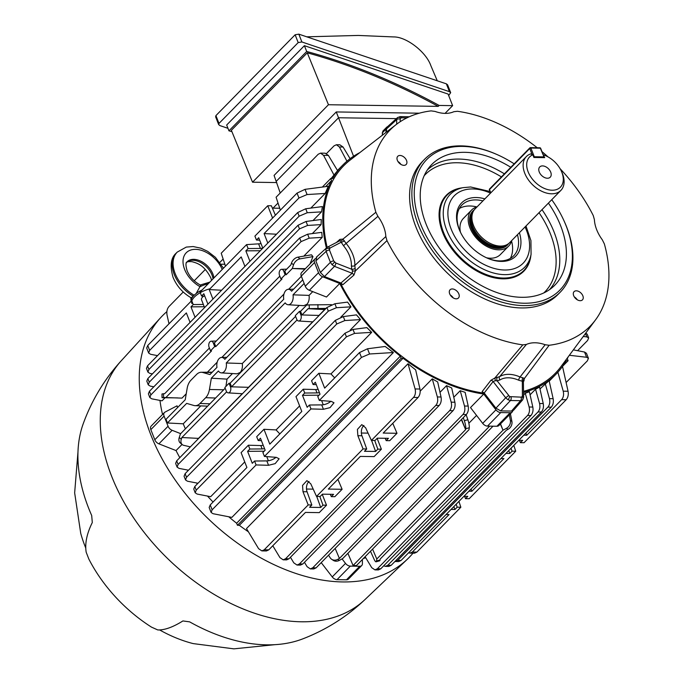 <?xml version="1.0" encoding="UTF-8"?>
<svg xmlns="http://www.w3.org/2000/svg" width="683" height="683" viewBox="0 0 683 683"><rect width="100%" height="100%" fill="white"/><g stroke="black" fill="none" stroke-linecap="round" stroke-linejoin="round"><path stroke-width="1.02" d="M486.552 257.798A25.852 16.896 44.4 0 0 490.403 258.225A25.852 16.896 44.4 0 0 500.349 254.571L508.579 246.17A25.852 16.896 44.4 0 0 511.576 240.715M477.05 206.881A25.852 16.896 44.4 0 0 471.646 209.988A25.852 16.896 44.4 0 0 473.345 234.235A25.852 16.896 44.4 0 0 498.633 249.824A25.852 16.896 44.4 0 0 508.579 246.17M526.354 156.561L475.137 208.827A24.17 15.794 44.4 0 0 473.046 211.901L472.337 213.463A23.564 15.402 44.4 0 0 477.528 234.756A23.564 15.402 44.4 0 0 498.974 246.785A23.564 15.402 44.4 0 0 505.087 245.556L506.641 244.813A24.17 15.794 44.4 0 0 509.663 242.661L560.88 190.386A24.17 15.794 -135.6 0 1 551.582 193.801A24.17 15.794 -135.6 0 1 527.942 179.228A24.17 15.794 -135.6 0 1 526.354 156.561A24.17 15.794 -135.6 0 1 530.589 153.914L532.851 154.793L533.901 157.474L544.692 157.636L543.19 154.776M473.046 211.901A24.17 15.794 44.4 0 0 478.373 233.731A24.17 15.794 44.4 0 0 500.366 246.076A24.17 15.794 44.4 0 0 506.641 244.813A23.564 15.402 44.4 0 1 498.249 247.528A23.564 15.402 44.4 0 1 475.564 233.851A23.564 15.402 44.4 0 1 473.063 211.867M543.147 154.674A24.17 15.794 -135.6 0 1 544.445 155.195L545.726 155.758A21.583 14.104 44.4 0 0 543.642 154.956M532.851 154.793A21.583 14.104 44.4 0 0 530.315 176.163A21.583 14.104 44.4 0 0 554.656 190.036A21.583 14.104 44.4 0 0 561.289 171.006L561.87 172.278A24.17 15.794 -135.6 0 1 560.88 190.386M539.254 171.988A7.334 4.798 44.4 0 0 544.462 177.495A7.334 4.798 44.4 0 0 550.233 177.204A7.334 4.798 44.4 0 0 550.72 172.159A7.334 4.798 44.4 0 0 545.521 166.652A7.334 4.798 44.4 0 0 539.749 166.942A7.334 4.798 44.4 0 0 539.254 171.988M561.289 171.006A21.583 14.104 44.4 0 0 545.726 155.758M471.646 209.988L463.415 218.389A25.852 16.896 44.4 0 0 460.47 232.246M519.404 232.724A37.983 24.819 -135.6 0 1 487.449 258.2A37.983 24.819 -135.6 0 1 460.052 231.358A37.983 24.819 -135.6 0 1 459.061 229.036A37.983 24.819 -135.6 0 1 484.879 198.89M482.924 200.887A36.25 23.692 44.4 0 0 461.93 205.037A36.25 23.692 44.4 0 0 459.497 229.983A36.25 23.692 44.4 0 0 460.248 231.785M487.013 258.012A36.25 23.692 44.4 0 0 513.718 255.784A36.25 23.692 44.4 0 0 517.449 234.713M510.329 258.405A36.25 23.692 44.4 0 0 511.524 240.877M530.887 255.374A54.247 35.448 -135.6 0 1 502.961 278.843A54.247 35.448 -135.6 0 1 443.907 235.464A54.247 35.448 -135.6 0 1 461.99 187.868M514.179 163.852A93.221 60.915 44.4 0 0 496.49 154.315A93.221 60.915 44.4 0 0 420.463 223.717A93.221 60.915 44.4 0 0 524.04 303.226A93.221 60.915 44.4 0 0 566.164 225.911A93.221 60.915 44.4 0 0 563.731 220.199A93.221 60.915 44.4 0 0 551.753 199.709M563.731 220.199L564.124 221.044A94.946 62.042 -135.6 0 1 566.6 226.867A94.946 62.042 -135.6 0 1 560.222 292.196A94.946 62.042 -135.6 0 1 485.553 295.901A94.946 62.042 -135.6 0 1 418.201 224.63A94.946 62.042 -135.6 0 1 424.578 159.293A94.946 62.042 -135.6 0 1 495.636 153.94L496.49 154.315M548.406 203.116A86.178 56.313 -135.6 0 1 553.025 286.886A86.178 56.313 -135.6 0 1 521.718 297.301A86.178 56.313 -135.6 0 1 438.503 246.904A86.178 56.313 -135.6 0 1 430.034 166.379A86.178 56.313 -135.6 0 1 464.91 152.326A86.178 56.313 -135.6 0 1 510.799 167.301M424.578 159.293L422.29 161.632A94.946 62.042 44.4 0 0 415.913 226.961A94.946 62.042 44.4 0 0 483.265 298.24A94.946 62.042 44.4 0 0 557.934 294.527L560.222 292.196M396.712 124.152L396.678 119.619L397.48 117.613M386.51 132.024L386.484 128.933L396.678 119.619A2.587 1.648 -0.4 0 1 400.195 119.132L400.212 121.694M336.446 242.456L339.921 239.366L342.934 239.118L375.872 212.276L377.912 216.357L343.464 245.692L341.184 242.226L329.94 248.091L329.479 250.08L333.748 260.974L335.788 263.006A2.587 1.067 111.4 0 1 334.474 266.353L332.04 264.714L330.401 262.298L326.132 251.404L325.876 248.988L327.055 247.417L316.28 257.252M329.479 250.08A2.587 1.11 158.6 0 0 326.132 251.404L315.845 260.889L316.767 256.902M522.7 399.82L520.6 400.673L510.474 400.528L507.956 399.751L505.685 397.779L493.117 381.507L484.204 392.998L482.104 391.649L490.932 380.269L494.876 377.998L522.802 344.872L526.397 344.445A34.492 22.539 -135.6 0 1 545.154 344.727L549.123 345.274A140.109 91.548 44.4 0 0 595.585 319.798A140.109 91.548 44.4 0 0 604.353 243.882L602.312 239.801A34.492 22.539 -135.6 0 1 594.398 219.619L593.254 215.546A140.109 91.548 44.4 0 0 560.111 168.727M526.397 344.445L499.615 376.674A2.587 1.938 -122 0 0 499.982 379.936L497.164 380.875L509.68 396.61L521.069 397.147L522.051 396.797L522.41 395.833A2.587 1.648 -0.4 0 1 523.63 397.216L523.383 381.157M510.952 396.994A2.587 1.614 90.9 0 1 510.474 400.528L500.707 410.901L495.918 408.161L484.204 392.998M484.358 393.195A148.177 96.824 -135.6 0 1 340.271 282.753M327.148 247.323A148.177 96.824 -135.6 0 1 350.157 160.07L396.268 124.494A140.109 91.548 44.4 0 0 375.872 212.276M377.912 216.357A34.492 22.539 -135.6 0 1 385.827 236.54L386.971 240.612A140.109 91.548 44.4 0 0 522.802 344.872M386.971 240.612L355.408 270.938L353.931 275.095L342.823 284.734L340.928 283.01L324.468 276.555L320.395 272.5L315.845 260.889M537.231 147.75A140.109 91.548 44.4 0 0 457.422 111.286L453.828 111.713A34.492 22.539 -135.6 0 1 435.08 111.431L431.101 110.885A140.109 91.548 44.4 0 0 396.268 124.494M397.369 160.334A5.865 3.833 44.4 0 0 401.527 164.74A5.865 3.833 44.4 0 0 406.146 164.518A5.865 3.833 44.4 0 0 406.539 160.471A5.865 3.833 44.4 0 0 402.381 156.066A5.865 3.833 44.4 0 0 397.762 156.296A5.865 3.833 44.4 0 0 397.369 160.334M449.679 293.818A5.865 3.833 44.4 0 0 453.836 298.223A5.865 3.833 44.4 0 0 458.455 297.993A5.865 3.833 44.4 0 0 458.848 293.955A5.865 3.833 44.4 0 0 454.69 289.549A5.865 3.833 44.4 0 0 450.071 289.78A5.865 3.833 44.4 0 0 449.679 293.818M573.686 295.688A5.865 3.833 44.4 0 0 577.852 300.093A5.865 3.833 44.4 0 0 582.462 299.863A5.865 3.833 44.4 0 0 582.855 295.824A5.865 3.833 44.4 0 0 578.697 291.419A5.865 3.833 44.4 0 0 574.079 291.641A5.865 3.833 44.4 0 0 573.686 295.688M424.186 175.719A83.77 54.734 -135.6 0 1 457.465 162.75A83.77 54.734 -135.6 0 1 501.399 176.897M539.024 212.695A83.77 54.734 -135.6 0 1 543.805 292.93M577.22 299.752A5.865 3.833 44.4 0 0 574.292 296.883M453.213 297.89A5.865 3.833 44.4 0 0 450.285 295.022M400.904 164.407A5.865 3.833 44.4 0 0 397.976 161.538M595.585 319.798L560.965 366.617A148.177 96.824 -135.6 0 1 523.588 391.316M548.022 156.885A140.109 91.548 44.4 0 0 541.943 151.583M549.123 345.274L524.442 378.442L523.519 381.549M386.484 128.933L387.27 126.944L397.472 117.63L400.204 116.622A2.587 1.614 90.9 0 1 401.536 117.817L400.562 118.168L400.195 119.132M523.63 397.216L522.674 399.845L513.565 410.244L511.49 411.064L500.707 410.901M490.932 380.269A2.587 1.571 -142.2 0 1 493.117 381.507L495.346 380.687L494.876 377.998L499.615 376.674A30.402 19.867 -135.6 0 1 520.07 376.982L522.93 377.844A2.587 1.477 -82.5 0 0 522.307 381.259L518.704 380.218A27.815 18.176 44.4 0 0 499.982 379.936M339.468 240.945L340.732 240.962A2.587 1.921 -50.4 0 0 342.934 239.118L346.179 243.489A30.402 19.867 -135.6 0 1 354.81 265.516L355.126 268.299A2.587 1.289 -16 0 1 351.788 269.281L351.361 265.841A27.815 18.176 44.4 0 0 343.464 245.692M518.704 380.218A2.587 0.982 -66.2 0 1 520.07 376.982L545.154 344.727M351.361 265.841A2.587 1.699 3 0 0 354.81 265.516L385.827 236.54M522.93 377.844L524.442 378.442A2.587 2.322 -55.7 0 0 523.306 381.105L523.169 381.959L523.306 381.105L522.307 381.259L522.41 395.833M355.126 268.299L355.408 270.938L352.53 271.057L352.138 273.285L334.474 266.353L324.468 276.555M495.346 380.687L497.164 380.875A2.587 1.733 -96.5 0 1 497.326 377.46M508.553 395.628L505.685 397.779L495.918 408.161M521.069 397.147A2.587 1.614 90.9 0 1 520.6 400.673L511.49 411.064M524.134 380.764A2.587 1.554 38.4 0 0 523.537 381.003M339.921 239.366A2.587 1.503 -131.7 0 1 339.741 240.74M329.94 248.091A2.587 1.921 -117.6 0 0 327.37 247.195L339.673 240.8M340.732 240.962L341.184 242.226A2.587 0.922 -26.4 0 0 344.326 240.74M326.576 247.758L327.37 247.195A2.587 1.921 -117.6 0 0 327.055 247.417M333.748 260.974A2.587 1.11 158.6 0 0 330.401 262.298L320.395 272.5M335.788 263.006L351.788 269.281L352.53 271.057M353.931 275.095A2.587 1.52 49.1 0 0 352.138 273.285L340.928 283.01M399.359 116.989A2.587 1.614 90.9 0 1 400.204 116.622L409.296 116.767M476.879 206.932A36.25 23.692 44.4 0 0 459.377 208.486M159.609 629.931A118.253 77.273 44.4 0 0 193.204 643.599L233.868 648.85L274.72 644.692M365.106 599.452A170.656 111.517 44.4 0 1 231.059 603.559A170.656 111.517 44.4 0 1 111.636 476.23A170.656 111.517 44.4 0 1 121.369 360.633C104.414 379.244 91.667 400.375 83.121 424.032A160.343 104.772 44.4 0 0 88.602 508.092A160.343 104.772 44.4 0 0 91.693 515.503L92.299 522.538A202.356 75.429 154.7 0 0 86.186 552.223L88.858 559.095A120.84 78.963 44.4 0 0 151.515 627.139L157.756 629.939A202.356 53.65 120.7 0 0 182.907 620.941L189.643 621.863A160.343 104.772 44.4 0 0 302.492 638.981C325.979 629.957 346.844 616.775 365.106 599.452L407.222 559.343A172.671 112.832 44.4 0 0 413.002 553.162M77.982 451.924L74.652 492.853L80.739 533.397A118.253 77.273 44.4 0 0 85.776 548.065M166.857 311.636A172.671 112.832 44.4 0 0 160.607 317.706A172.671 112.832 44.4 0 0 150.764 434.67A172.671 112.832 44.4 0 0 271.595 563.501A172.671 112.832 44.4 0 0 407.222 559.343M204.584 307.598L201.494 299.717A6.907 2.963 -21.4 0 1 203.696 296.132M191.855 303.5A17.263 7.402 -21.4 0 1 209.997 288.781M222.206 269.495A24.17 15.794 44.4 0 0 195.321 249.355A24.17 15.794 44.4 0 0 184.623 269.401A24.17 15.794 44.4 0 0 199.991 286.629L196.132 293.553A17.263 7.402 -21.4 0 1 202.185 289.925M190.822 297.634L191.086 301.254A17.263 7.402 -21.4 0 1 192.222 297.54A17.263 7.402 -21.4 0 1 196.132 293.553L191.214 297.856C182.745 292.913 176.701 286.083 173.064 277.358C169.76 265.798 170.844 257.696 176.308 253.051A31.076 20.302 44.4 0 0 174.225 274.429A31.076 20.302 44.4 0 0 192.982 296.004M200.819 285.374L199.991 286.629M306.752 36.822L358.285 35.439L393.741 36.933C406.394 36.745 426.038 51.891 430.785 65.5L437.265 80.773M301.886 41.97L298.189 42.585L295.133 34.773L298.821 34.15L446.366 83.838L447.613 84.837L450.678 92.657L449.431 91.659L301.886 41.97L298.821 34.15M218.987 123.427L218.68 124.605L215.615 116.784L215.922 115.606L218.987 123.427L298.189 42.585M218.68 124.605L219.935 125.604L227.96 128.31M448.68 95.56L450.678 92.657M215.922 115.606L295.133 34.773M231.913 131.64A524.698 342.849 44.4 0 0 228.95 130.829L226.671 125.015L304.413 45.676L448.099 94.066L452.633 105.652L445.06 113.378M280.235 192.999L274.071 175.42L336.267 111.944L419.302 113.199M452.633 105.652L439.143 105.447L438.23 106.377L328.455 104.73L252.539 182.199L276.786 182.566M228.95 130.829L306.693 51.481L304.413 45.676M328.455 104.73L307.273 52.83L231.366 130.299L252.539 182.199M438.23 106.377A524.698 342.849 44.4 0 0 307.273 52.83M353.563 156.245L338.537 117.758L396.371 118.629L338.537 117.758L276.35 181.226L338.537 117.758L336.267 111.944M439.143 105.447A524.698 342.849 44.4 0 0 306.693 51.481M185.383 428.839A149.329 97.575 -135.6 0 1 183.232 423.81L167.412 422.973L186.655 403.388L193.801 405.463A13.814 8.614 -89.1 0 0 195.125 405.676A13.814 8.614 -89.1 0 0 200.008 403.482L205.685 397.694A13.814 8.614 -89.1 0 0 209.45 389.489L211.354 378.186L218.398 370.997A7.718 4.815 -89.1 0 0 221.36 372.884A7.718 4.815 -89.1 0 0 224.161 371.663A7.718 4.815 -89.1 0 0 226.252 362.98L285.161 302.851A7.718 4.815 -89.1 0 0 288.132 304.746A7.718 4.815 -89.1 0 0 290.924 303.525A7.718 4.815 -89.1 0 0 293.016 294.834L304.174 283.454M288.132 304.746L303.764 305.677L306.872 304.353C308.801 302.125 309.536 299.137 309.066 295.38L293.016 294.834M221.36 372.884L237.001 373.823L240.109 372.491C242.038 370.271 242.764 367.283 242.303 363.527L226.252 362.98M334.192 175.403L323.546 155.348L320.575 153.129L325.168 153.197L328.395 155.425L337.598 170.665L331.135 178.528M322.359 187.074L330.734 178.519L332.655 178.545A149.329 97.575 -135.6 0 1 342.755 165.107A149.329 97.575 -135.6 0 1 359.77 152.651M176.692 460.837L178.118 464.466L177.102 467.121L175.633 463.381L176.692 460.837L326.901 307.529L334.892 303.756L347.57 302.099L350.942 306.838L340.808 317.177M177.563 407.589A149.329 97.575 -135.6 0 1 177.059 405.813L165.013 412.105A5.182 3.381 44.4 0 0 164.441 412.523A5.182 3.381 44.4 0 0 164.091 416.092L168.069 426.243A5.182 3.381 44.4 0 0 172.15 430.307L158.883 443.839L176.026 450.567L182.045 444.428M176.026 450.567A149.329 97.575 44.4 0 0 179.808 457.653M187.338 469.998A149.329 97.575 44.4 0 0 187.893 470.835M196.61 482.992A149.329 97.575 44.4 0 0 197.336 483.931M207.521 496.08A149.329 97.575 44.4 0 0 213.062 502.022M228.737 516.775A149.329 97.575 44.4 0 0 236.634 523.221L400.349 356.133A149.329 97.575 -135.6 0 1 339.741 283.479L326.483 297.02L309.339 290.292A5.182 3.381 -135.6 0 1 305.258 286.228L318.526 272.688A5.182 3.381 44.4 0 0 322.598 276.752L339.741 283.479M309.066 295.38L312.746 291.624M242.303 363.527L299.248 305.412M225.928 386.441L227.012 379.133L232.476 373.55M183.232 423.81L200.793 405.89M325.595 308.87L324.357 308.947A149.329 97.575 -135.6 0 0 324.698 309.57L318.944 315.444L301.963 314.948L308.084 308.707L309.279 308.614L309.203 304.883L306.658 305.07L300.546 311.311L301.954 314.923A3.996 2.493 -89.1 0 1 301.963 314.948M312.669 321.847L248.518 387.321L231.537 386.817L297.079 319.934M242.243 393.724L198.488 438.384L181.866 437.521L226.654 391.811M197.746 439.348L197.993 438.358M385.152 346.469L393.399 352.53L369.563 353.99L361.435 357.431L359.523 352.556L367.514 348.774L385.152 346.469M211.124 512.455L209.169 507.469L210.227 504.925L212.14 509.8L211.124 512.455L213.062 513.71L231.879 517.381L393.399 352.53M244.745 461.921L210.671 496.695L197.148 494.057L195.21 492.802L196.226 490.146L346.435 336.839L345.009 333.21L353.009 329.437L366.882 327.618L371.697 332.348L330.973 373.917A149.329 97.575 44.4 0 0 334.704 377.878M185.119 473.66L186.536 477.297L185.528 479.953L184.06 476.213L185.119 473.66L335.327 320.361L343.318 316.588L356.466 314.863L360.504 319.593L350.174 330.137M523.613 394.936L525.261 393.246L529.402 391.752L532.817 407.051C533.397 410.509 532.774 413.326 530.939 415.529L527.566 415.477C529.385 413.275 529.906 410.449 529.129 407L525.261 393.246M363.365 558.506A149.329 97.575 44.4 0 0 365.729 557.738M562.57 366.344L568.094 360.718L566.173 360.684A149.329 97.575 -135.6 0 1 556.073 374.122A149.329 97.575 -135.6 0 1 523.596 392.409M539.98 388.934L549.106 380.593L553.145 398.701C553.725 402.15 553.102 404.976 551.266 407.17L547.894 407.119C549.713 404.925 550.233 402.099 549.456 398.641L545.222 383.581M530.085 394.808L535.549 389.233L539.561 387.048L543.241 403.551C543.83 407.008 543.207 409.826 541.363 412.028L537.991 411.977C539.818 409.774 540.338 406.948 539.561 403.499L535.549 389.233M321.753 232.357L322.197 237.368L309.194 238.171L301.066 241.611L299.641 237.983L307.64 234.201L321.753 232.357M149.842 397.566L148.382 393.826L149.432 391.282L150.858 394.911L149.842 397.566L151.78 398.821L162.042 400.827L164.893 397.916M303.815 256.134L322.197 237.368M328.258 186.297L325.185 193.443L307.077 194.553L298.949 197.993L297.037 193.118L305.036 189.336L328.258 186.297M310.833 208.102L325.185 193.443M322.41 206.582L321.522 211.858L307.273 212.729L299.145 216.178L297.72 212.541L305.719 208.767L322.41 206.582M312.985 220.566L321.522 211.858M326.38 247.929A149.329 97.575 -135.6 0 1 331.545 180.585L325.603 186.647M159.967 400.417A149.329 97.575 44.4 0 0 162.537 414.47M285.118 274.694L283.718 271.125A3.944 2.459 -89.1 0 0 281.618 269.315A3.944 2.459 -89.1 0 0 279.467 271.399A3.944 2.459 -89.1 0 0 279.535 275.394L280.935 278.963L285.118 274.694L286.203 274.72L292.315 268.479L293.519 264.85L291.462 263.134A6.907 4.824 -50.2 0 1 297.916 257.158L311.474 254.802L312.968 256.612L309.911 264.065M163.553 397.489L162.05 397.711L161.973 393.98L163.476 393.758L163.553 397.489L181.985 398.121L186.237 393.775M207.359 372.226L217.203 362.178M221.838 357.44L283.966 294.04M288.602 289.302L301.365 276.282M162.05 397.711L177.657 397.899M321.266 219.482L321.104 224.613L307.606 225.441L299.478 228.882L298.053 225.253L306.044 221.471L321.266 219.482M312.31 233.595L321.104 224.613M304.456 562.305L307.094 566.685L310.33 568.905L312.737 567.804L462.946 414.504C464.764 412.31 465.285 409.476 464.508 406.026L460.205 390.71L453.777 397.267M460.205 390.71L465.132 392.341L468.196 406.078C468.777 409.535 468.154 412.361 466.318 414.555L462.946 414.504M316.716 496.421L320.711 507.46L309.578 507.298L311.841 504.985L308.187 504.933L264.236 549.789L261.828 550.891L258.592 548.671L246.478 528.591L408.007 363.74L415.674 369.896L419.943 389.02C420.523 392.469 419.9 395.295 418.064 397.489L413.531 397.421C415.349 395.226 415.87 392.401 415.093 388.943L408.007 363.74M272.79 545.76L279.936 557.61L283.172 559.829L285.579 558.737L435.788 405.429C437.607 403.235 438.127 400.409 437.351 396.951L432.262 378.834L420.182 391.154M432.262 378.834L437.683 381.959L441.039 397.011C441.619 400.46 440.996 403.286 439.16 405.48L435.788 405.429M483.752 394.031L495.96 409.826A5.182 3.381 44.4 0 0 500.75 412.575L487.491 426.107A5.182 3.381 -135.6 0 1 482.693 423.366L470.493 407.563L483.752 394.031A149.329 97.575 -135.6 0 1 403.072 358.234L239.357 525.312A149.329 97.575 44.4 0 0 248.416 531.801M476.555 415.418L468.845 423.281M290.437 557.268L293.784 562.826L297.011 565.046L299.427 563.945L449.636 410.645C451.454 408.451 451.975 405.625 451.198 402.167L446.554 385.647L439.997 392.341M446.554 385.647L451.702 387.97L454.887 402.219C455.467 405.676 454.844 408.502 453.008 410.696L449.636 410.645M568.188 356.859A149.329 97.575 -135.6 0 1 567.283 358.652L568.094 360.718M280.363 210.133L276.094 197.225L318.218 154.23L320.575 153.129M169 323.793L167.053 315.068C166.464 311.619 167.096 308.793 168.932 306.599L183.232 292M194.228 280.773L205.31 269.469M225.484 266.139L221.224 253.231L267.762 205.728L272.577 218.082M267.813 243.071L264.09 233.577L298.949 197.993M259.668 240.168L256.449 240.04L254.913 236.113L297.037 193.118M256.449 240.04L258.712 237.727L262.81 248.177M147.741 345.487L149.654 350.362L148.646 353.026L146.691 348.031L147.741 345.487L191.701 300.622M200.034 292.119L246.572 244.616L261.051 243.686M264.09 233.577L276.487 234.218M359.523 352.556L324.656 388.132L318.841 373.285L311.576 380.704L313.07 384.52L315.333 382.207L320.028 394.193L317.766 396.499L319.303 400.426L361.435 357.431M212.14 509.8L256.091 464.944L268.556 465.285L275.164 463.637L279.134 458.788L276.325 457.354L264.432 456.432L310.97 408.938L323.435 409.279L330.043 407.631L334.004 402.782L331.204 401.348L319.303 400.426M385.186 438.281L386.185 440.637L389.728 440.689L396.994 433.278L383.197 433.073L418.064 397.489M386.185 440.637L388.439 438.332L377.315 438.162L375.052 440.475L371.407 440.415L413.531 397.421M308.187 504.933L302.987 491.717L302.543 485.408L306.906 480.627L310.756 483.786L316.528 496.421L363.066 448.927L357.866 435.711L357.414 429.402L361.785 424.621L365.636 427.78L371.407 440.415M519.413 440.304L520.412 442.661L524.057 442.712L566.19 399.726L561.648 399.657C563.475 397.455 563.996 394.629 563.219 391.171L557.883 372.201M523.81 435.191L526.789 435.233L561.648 399.657M518.807 440.296L522.674 440.356L520.412 442.661M525.876 433.082L526.789 435.233M408.605 552.769L409.945 553.119L412.361 552.026L416.895 552.095L460.846 507.23L458.925 501.416M416.895 552.095L414.547 553.187L409.945 553.119M562.519 366.421L568.06 391.248C568.649 394.697 568.025 397.523 566.19 399.726M513.804 445.41L515.725 451.224L469.187 498.718L465.533 498.667L467.795 496.362L463.936 496.302M566.113 382.523L587.371 360.837L588.43 358.293L586.577 357.26L569.349 355.28M573.353 349.858L584.537 352.044L586.466 353.299L588.43 358.293M302.748 279.817L291.598 291.206A7.718 4.815 -89.1 0 0 288.363 289.31A7.718 4.815 -89.1 0 0 283.744 299.222L224.827 359.343A7.718 4.815 -89.1 0 0 221.599 357.448A7.718 4.815 -89.1 0 0 216.972 367.36L209.929 374.557L202.783 372.483A13.814 8.614 -89.1 0 0 201.22 372.269A13.814 8.614 -89.1 0 0 196.576 374.463L190.898 380.252A13.814 8.614 -89.1 0 0 187.133 388.456L185.23 399.76L165.978 419.362L167.403 422.99L165.995 419.345M211.354 378.186L227.012 379.133M214.693 346.571L213.292 343.003A3.944 2.459 -89.1 0 0 211.192 341.184A3.944 2.459 -89.1 0 0 209.049 343.276A3.944 2.459 -89.1 0 0 209.109 347.271L210.509 350.84L214.693 346.571L215.777 346.597L214.368 342.994A3.996 2.493 -89.1 0 0 214.36 342.968L279.825 276.145M286.203 274.72L284.785 271.117A3.996 2.493 -89.1 0 0 284.777 271.091L290.898 264.85L291.462 263.134M215.777 346.597L281.968 279.04L280.935 278.963M229.061 383.24L224.878 387.509L226.278 391.077A3.944 2.459 90.9 0 0 228.242 392.887A3.944 2.459 90.9 0 0 230.487 390.898A3.944 2.459 90.9 0 0 230.461 386.809L229.061 383.24L230.12 383.189L295.594 316.366M230.12 383.189L231.528 386.8A3.996 2.493 -89.1 0 1 231.537 386.817M181.866 437.521L181.302 439.229A6.907 4.824 129.8 0 0 182.276 444.624L180.218 442.908A6.907 4.824 -50.2 0 1 179.245 437.521L180.44 433.884L225.168 388.243M324.698 309.57L308.084 308.707L324.357 308.947M163.476 393.758L164.68 393.664L209.408 348.023M166.106 397.293L211.542 350.917L210.509 350.84M493.006 426.192L356.441 565.567L353.068 565.515L347.886 553.298M353.068 565.515L489.634 426.141M328.532 555.177L330.12 557.695A6.907 5.985 -55.7 0 0 331.614 559.249A6.907 5.985 -55.7 0 0 337.778 559.343L339.417 558.455L335.157 548.415M372.577 549.106L376.785 559.018L502.995 430.205L500.374 424.023M305.386 268.675L292.315 268.479L304.934 269.136M298.667 321.01A3.944 2.459 90.9 0 0 300.913 319.021A3.944 2.459 90.9 0 0 300.887 314.931L299.487 311.363L295.304 315.631L296.704 319.2A3.944 2.459 90.9 0 0 298.667 321.01L312.865 321.855M299.487 311.363L300.546 311.311M337.778 559.343L339.314 560.393L342.789 558.506L468.999 429.692L469.281 427.754L465.755 428.728L465.627 429.641L339.417 558.455M461.366 419.601L465.627 429.641L461.606 419.371M370.485 551.241L374.156 559.377A6.907 1.477 -105.4 0 0 376.068 561.802A6.907 1.477 -105.4 0 0 376.504 560.956L380.021 559.983L380.158 559.07L506.368 430.256L508.007 429.359L506.47 428.318L502.995 430.205L500.519 423.878M376.504 560.956L376.785 559.018M346.938 161.197L339.383 146.965L336.403 144.745L339.844 144.805L343.071 147.024L350.097 158.669M371.586 440.415L375.582 451.454L364.457 451.292L366.711 448.979L363.066 448.927M375.582 451.454L377.844 449.149L381.387 449.201L374.122 456.611L360.334 456.406L328.327 489.079L342.115 489.284L334.849 496.695L331.306 496.643L333.569 494.338L322.436 494.168L320.173 496.481L316.528 496.421M377.844 449.149L374.702 440.467M366.711 448.979L361.939 435.771A7.334 4.576 90.9 0 1 363.919 425.458M264.236 549.789L268.769 549.858L305.463 512.412L319.251 512.626L326.517 505.207L322.965 505.155L320.711 507.46M331.306 496.643L330.307 494.287M319.823 496.473L322.965 505.155M309.049 481.464A7.334 4.576 -89.1 0 0 307.06 491.777L311.841 504.985M468.939 491.197L471.91 491.239L503.926 458.566L500.946 458.524M505.949 453.418L509.808 453.478L512.071 451.173L515.725 451.224M412.361 552.026L449.047 514.572L446.076 514.53M451.079 509.424L454.938 509.484L457.2 507.179L460.846 507.23M275.394 215.205L271.407 205.788L267.762 205.728M279.74 208.255L272.406 208.144M224.861 264.261L221.13 264.201M396.994 433.278L392.759 423.315M381.387 449.201L377.127 438.358M342.115 489.284L337.889 479.321M326.517 505.207L322.248 494.364M394.919 561.494L397.685 560.419L401.058 560.47L551.266 407.17M401.058 560.47L398.71 561.571L395.278 561.52M471.005 489.088L471.91 491.239M268.769 549.858L266.421 550.959L261.828 550.891M577.596 350.686L587.602 340.476L588.652 337.931L586.808 336.898L583.248 336.488M336.403 144.745L334.055 145.846L326.508 153.547M219.858 262.4L223.145 259.045M273.012 208.153L278.015 203.039M319.046 395.184L302.475 395.337L307.171 407.316L309.433 405.01L310.97 408.938M302.475 395.337L304.738 393.024L317.023 392.921A7.334 3.142 158.6 0 0 319.413 392.623M264.432 456.432L262.887 452.505L265.149 450.199L260.454 438.213L258.2 440.526L256.697 436.71L263.962 429.291L269.785 444.138L301.792 411.465L295.978 396.627L303.235 389.208L304.738 393.024M210.227 504.925L246.913 467.471L241.099 452.633L248.364 445.214L249.858 449.03L247.596 451.343L252.292 463.322L254.554 461.016L256.091 464.944M249.944 261.307L245.854 250.857L248.117 248.544L246.572 244.616M207.931 304.183L203.833 293.733L201.579 296.046L200.256 292.674M244.941 266.413L241.219 256.91L209.211 289.583L212.934 299.077M248.117 248.544L260.402 248.441A7.334 3.142 158.6 0 0 262.793 248.142M260.308 250.729L245.854 250.857M149.654 350.362L186.348 312.916L190.07 322.419M195.073 317.313L190.975 306.863L193.238 304.55L191.829 300.972M201.579 296.046L204.789 296.174M203.355 304.464L193.238 304.55M204.251 306.744L190.975 306.863M147.511 365.849L148.937 369.477L147.921 372.133L146.461 368.393L147.511 365.849L297.72 212.541M209.211 289.583L221.608 290.224M299.615 405.915L276.094 429.923A149.329 97.575 44.4 0 0 279.834 433.884M248.364 445.214L260.829 445.564L262.144 448.927L249.858 449.03M263.254 445.342L260.829 445.564M263.962 429.291L276.094 429.923M303.235 389.208L315.708 389.558L317.023 392.921M318.124 389.336L315.708 389.558M318.841 373.285L330.973 373.917M371.697 332.348L354.562 333.398L346.435 336.839M148.646 353.026L150.576 354.281L157.525 355.63M397.685 560.419L547.894 407.119M585.775 333.065L587.192 334.183L588.652 337.931M148.937 369.477L299.145 216.178M147.921 372.133L149.859 373.388L152.42 373.891M195.21 492.802L193.75 489.062L194.8 486.509L345.009 333.21M285.579 558.737L288.952 558.788L439.16 405.48M288.952 558.788L286.604 559.881L283.172 559.829M506.47 428.318A6.907 5.985 -55.7 0 0 510.363 420.369L509.305 414.914M510.414 413.778L511.9 421.42A6.907 5.985 124.3 0 1 508.007 429.359M465.755 428.728A6.907 1.477 -105.4 0 0 464.338 420.702L463.287 417.646M466.147 414.735L467.864 419.729A6.907 1.477 74.6 0 1 469.281 427.754M309.203 304.883L331.494 304.669M326.064 308.383L309.279 308.614M312.968 256.612L299.974 258.874A6.907 4.824 129.8 0 0 293.519 264.85M382.241 135.311L382.83 131.153L386.655 127.251A5.182 3.381 44.4 0 0 385.963 129.147L385.98 132.425M487.491 426.107L496.917 426.252L510.184 412.72A5.182 3.381 44.4 0 0 512.173 411.986A5.182 3.381 44.4 0 0 512.788 410.816M512.173 411.986L498.914 425.518A5.182 3.381 -135.6 0 1 496.917 426.252M500.75 412.575L510.184 412.72M315.58 258.498L315.469 258.55A5.182 3.381 44.4 0 0 314.889 258.977A5.182 3.381 44.4 0 0 314.547 262.537L318.526 272.688M314.547 262.537L301.28 276.077L305.258 286.228M301.28 276.077A5.182 3.381 -135.6 0 1 301.63 272.508L314.889 258.977M266.754 456.611L268.385 460.769M264.176 451.198L247.596 451.343M264.543 448.629A7.334 3.142 -21.4 0 1 262.144 448.927M258.2 440.526L261.41 440.655M275.949 457.328A7.334 3.142 -21.4 0 1 266.84 460.905L254.554 461.016M321.625 400.605L323.255 404.763M316.289 384.649L313.07 384.52M309.433 405.01L321.719 404.899A7.334 3.142 158.6 0 0 330.82 401.322M313.207 489.139L306.488 489.037M368.077 433.133L361.358 433.031M453.879 506.564L454.938 509.484M456.142 504.259L457.2 507.179M465.533 498.667L464.534 496.31M508.758 450.558L509.808 453.478M512.071 451.173L511.021 448.253M380.021 559.983A6.907 1.477 74.6 0 1 379.586 560.828L376.068 561.802M339.314 560.393A6.907 5.985 124.3 0 1 333.15 560.291L331.614 559.249M182.276 444.624A6.907 4.824 129.8 0 0 183.761 445.342L190.369 446.87M342.055 558.907L345.504 563.381A5.182 3.381 44.4 0 0 350.302 566.122L359.728 566.267A5.182 3.381 44.4 0 0 361.725 565.533A5.182 3.381 44.4 0 0 362.417 563.637L362.383 559.505M321.223 562.638L332.245 576.913L345.504 563.381M350.302 566.122L337.035 579.662L346.469 579.799L359.728 566.267M172.15 430.307L180.679 433.654M164.091 416.092L150.832 429.624L154.81 439.775L168.069 426.243M167.463 422.973L166.046 419.345M361.725 565.533L348.458 579.073A5.182 3.381 -135.6 0 1 346.469 579.799M337.035 579.662A5.182 3.381 -135.6 0 1 332.245 576.913M158.883 443.839A5.182 3.381 -135.6 0 1 154.81 439.775M150.832 429.624A5.182 3.381 -135.6 0 1 151.182 426.064L164.441 412.523M387.551 126.688A5.182 3.381 44.4 0 0 386.655 127.251M239.357 525.312L237.445 525.287L401.152 358.199L403.072 358.234M237.445 525.287L236.634 523.221M400.349 356.133L401.152 358.199M330.734 178.519L331.545 180.585M312.737 567.804L316.109 567.855L466.318 414.555M316.109 567.855L313.762 568.956L310.33 568.905M299.427 563.945L302.8 563.996L453.008 410.696M302.8 563.996L300.452 565.097L297.011 565.046M150.858 394.911L301.066 241.611M149.432 391.282L299.641 237.983M149.27 382.181L148.254 384.845L146.785 381.097L147.844 378.553L149.27 382.181L299.478 228.882M148.254 384.845L150.192 386.1L153.82 386.809M147.844 378.553L298.053 225.253M365.115 556.713L371.714 567.65L374.941 569.878L377.358 568.777L380.73 568.828L530.939 415.529M380.73 568.828L378.382 569.929L374.941 569.878M377.358 568.777L527.566 415.477M383.675 565.823L385.374 566.378L387.79 565.276L391.163 565.328L541.363 412.028M391.163 565.328L388.806 566.429L385.374 566.378M387.79 565.276L537.991 411.977M350.942 306.838L336.446 307.717L328.318 311.166L326.901 307.529M178.118 464.466L328.318 311.166M177.102 467.121L179.04 468.376L188.491 470.22M360.504 319.593L344.872 320.549L336.745 323.99L335.327 320.361M186.536 477.297L336.745 323.99M185.528 479.953L187.458 481.208L197.993 483.257M474.25 209.869A24.255 15.846 44.4 0 0 473.609 232.664A24.255 15.846 44.4 0 0 498.112 248.484A24.255 15.846 44.4 0 0 508.647 243.566M532.1 154.495L529.743 148.501L489.506 189.567L490.787 192.854M544.103 157.628A0.862 0.862 0 0 0 544.078 157.047L540.321 148.185L530.879 148.04L534.294 156.757L543.736 156.894A0.862 0.538 90.9 0 1 543.788 157.619M489.378 189.9L489.506 189.567A0.862 0.563 44.4 0 1 489.557 188.978A0.862 0.862 0 0 0 489.378 189.9L490.607 193.041M534.345 157.474A0.862 0.538 -89.1 0 0 534.294 156.757L533.671 156.885M489.89 188.858A0.862 0.563 44.4 0 0 489.557 188.978L529.803 147.904A0.862 0.563 44.4 0 0 529.743 148.501L530.879 148.04A0.862 0.538 90.9 0 0 530.435 147.648A0.862 0.862 0 0 0 529.803 147.904A0.862 0.563 44.4 0 1 530.136 147.784A0.862 0.538 90.9 0 1 530.435 147.648L539.877 147.793A0.862 0.538 -89.1 0 1 540.321 148.185L540.671 148.339A0.862 0.862 0 0 0 539.877 147.793M462.946 187.671L460.214 188.235A53.786 35.149 44.4 0 0 445.299 236.412A53.786 35.149 44.4 0 0 503.217 278.041A53.786 35.149 44.4 0 0 530.563 257.158L531.067 254.409A52.087 34.039 -135.6 0 1 504.592 274.643A52.087 34.039 -135.6 0 1 448.509 234.329A52.087 34.039 -135.6 0 1 462.946 187.671L470.638 186.971L490.001 191.505M490.539 193.11A48.177 31.478 44.4 0 0 472.858 188.952A48.177 31.478 44.4 0 0 451.096 228.916A48.177 31.478 44.4 0 0 504.626 270.007A48.177 31.478 44.4 0 0 525.065 226.944M549.576 289.601A85.58 55.921 44.4 0 0 542.003 209.647M504.387 173.841A85.58 55.921 44.4 0 0 458.993 159.071A85.58 55.921 44.4 0 0 427.387 169.888M400.562 118.168A2.587 1.964 -134.4 0 0 397.412 117.681M334.568 262.187L332.04 264.714M329.351 248.877A2.587 1.818 -167 0 0 325.876 248.988M522.051 396.797A2.587 1.964 45.6 0 1 522.563 399.965M509.68 396.61A2.587 0.726 119.8 0 1 507.956 399.751M406.88 117.894L401.536 117.817M186.766 262.17A17.263 11.278 -135.6 0 1 200.273 262.298A17.263 11.278 -135.6 0 1 211.995 275.001A17.263 11.278 -135.6 0 1 213.028 278.86M193.895 295.073A31.076 20.302 -135.6 0 1 175.138 273.499A31.076 20.302 -135.6 0 1 177.221 252.112L176.308 253.051M213.941 277.921A17.263 11.278 44.4 0 0 212.908 274.062A17.263 11.278 44.4 0 0 200.665 261.111A17.263 11.278 44.4 0 0 187.091 261.785C186.826 263.177 184.683 261.691 187.091 270.733C189.686 276.837 194.109 281.609 200.35 285.05M199.94 286.809A15.735 6.745 -21.4 0 1 208.213 283.769M449.431 91.659L446.366 83.838M179.245 437.521L181.302 439.229M194.8 486.509L196.226 490.146M482.693 423.366L495.96 409.826M322.598 276.752L309.339 290.292M385.963 129.147L382.173 133.014M260.402 248.441L258.686 244.062M266.84 460.905L268.556 465.285M321.719 404.899L323.435 409.279M307.06 491.777L302.987 491.717M361.939 435.771L357.866 435.711M213.292 343.003L214.368 342.994M300.887 314.931L301.954 314.923M230.461 386.809L231.528 386.8M283.718 271.125L284.785 271.117M212.02 372.423L202.783 372.483M223.657 389.78L209.45 389.489M209.903 403.815L200.008 403.482M215.58 398.027L205.685 397.694M297.916 257.158L299.974 258.874M464.338 420.702L467.864 419.729M317.902 304.618L317.979 308.357M510.363 420.369L511.9 421.42M586.808 336.898L585.468 333.475M343.071 147.024L339.383 146.965M305.719 208.767L307.273 212.729M353.009 329.437L354.562 333.398M437.351 396.951L441.039 397.011M549.456 398.641L553.145 398.701M328.395 155.425L323.546 155.348M305.036 189.336L307.077 194.553M367.514 348.774L369.563 353.99M415.093 388.943L419.943 389.02M563.219 391.171L568.06 391.248M586.577 357.26L584.537 352.044M464.508 406.026L468.196 406.078M451.198 402.167L454.887 402.219M307.64 234.201L309.194 238.171M306.044 221.471L307.606 225.441M529.129 407L532.817 407.051M539.561 403.499L543.241 403.551M334.892 303.756L336.446 307.717M343.318 316.588L344.872 320.549M544.078 157.047L540.671 148.339M531.067 254.409L530.93 240.587L525.987 225.996M121.369 360.633L160.607 317.706M211.593 280.32L210.834 277.93C204.285 265.132 197.404 263.186 191.991 261.683C188.431 261.427 186.493 261.777 186.177 262.716M177.221 252.112L186.288 247.084L193.135 246.546L201.041 248.219L207.7 251.378L215.401 257.329L223.469 268.197M209.826 282.122L200.17 285.024M342.755 165.107L337.487 170.485M556.073 374.122L549.217 381.123M221.599 357.448L226.841 357.294M288.363 289.31L293.605 289.157M211.192 341.184L216.246 341.039M281.618 269.315L286.672 269.162M201.22 372.269L212.251 372.184M195.125 405.676L207.632 406.146M228.242 392.887L242.439 393.732"/></g></svg>

